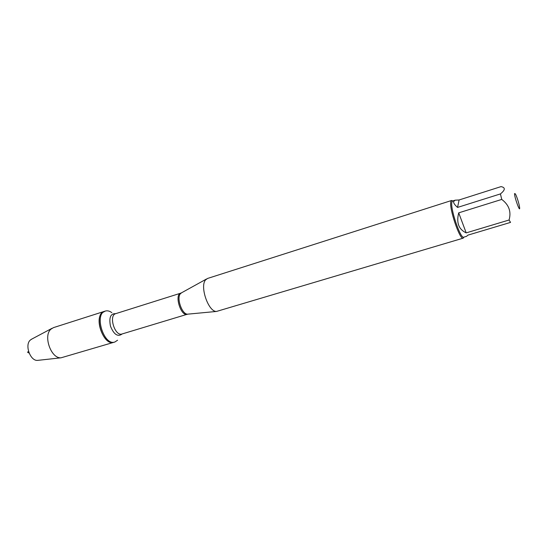 <?xml version="1.0" encoding="UTF-8"?>
<svg xmlns="http://www.w3.org/2000/svg" width="547" height="547" viewBox="0 0 547 547"><rect width="100%" height="100%" fill="white"/><g stroke="black" fill="none" stroke-linecap="round" stroke-linejoin="round"><path stroke-width="0.82" d="M117.564 340.227L114.87 342.005C103.841 346.244 93.824 313.78 105.318 311.065C107.383 310.457 109.557 310.99 111.841 312.665M114.87 342.005L61.073 357.8C51.131 358.9 42.905 335.728 50.946 329.157L53.483 327.626L104.361 311.366C92.853 314.087 102.87 346.531 113.906 342.292C104.498 346.107 93.865 320.029 101.988 312.87L105.318 311.065M451.61 200.482L207.58 278.444L205.617 279.866C199.518 286.238 208.428 312.029 216.496 311.448L463.234 238.143C459.87 240.42 448.82 207.853 450.872 201.624L451.61 200.482L452.786 200.934M463.952 237.104L463.234 238.143M514.542 193.556C514.303 196.995 520.252 213.405 519.636 207.641L519.219 205.214C518.084 200.53 516.806 196.756 515.39 193.884L514.542 193.556M458.707 212.845C456.205 222.711 458.701 229.391 466.194 232.878L458.707 212.845L501.749 199.423C508.99 204.872 511.424 211.73 509.066 220.003L510.549 222.397L467.897 235.142L466.57 236.325L463.781 237.159C460.567 239.333 449.962 208.079 451.911 202.089L452.615 200.988L455.131 200.188L453.627 201.542C453.36 202.923 454.666 204.879 457.552 207.422L459.097 199.97L455.131 200.188M466.194 232.878L509.066 220.003M459.097 199.97L501.031 186.616C505.551 187.498 505.353 189.932 500.43 193.918L501.749 199.423M457.552 207.422L500.43 193.918M31.829 339.065L30.358 340.036C24.43 344.829 30.256 361.177 37.593 360.384L38.386 360.302M28.629 351.68C27.138 351.926 27.295 352.377 29.107 353.027M181.72 292.707L180.483 293.63C176.243 297.937 182.014 314.552 187.607 314.169L188.325 314.101M187.676 314.163L187.368 314.272C180.927 316.843 174.062 294.614 180.831 293.103L181.153 293.021M206.486 279.011L181.091 293.055L115.773 313.643C108.327 315.393 114.918 336.726 122.049 333.978L187.607 314.169L216.496 311.448M122.022 333.985L121.851 334.19C117.605 337.034 113.81 334.367 110.48 326.197C108.812 317.568 110.569 313.383 115.745 313.657M37.593 360.384L61.073 357.8M31.124 339.441L51.979 328.337"/></g></svg>
